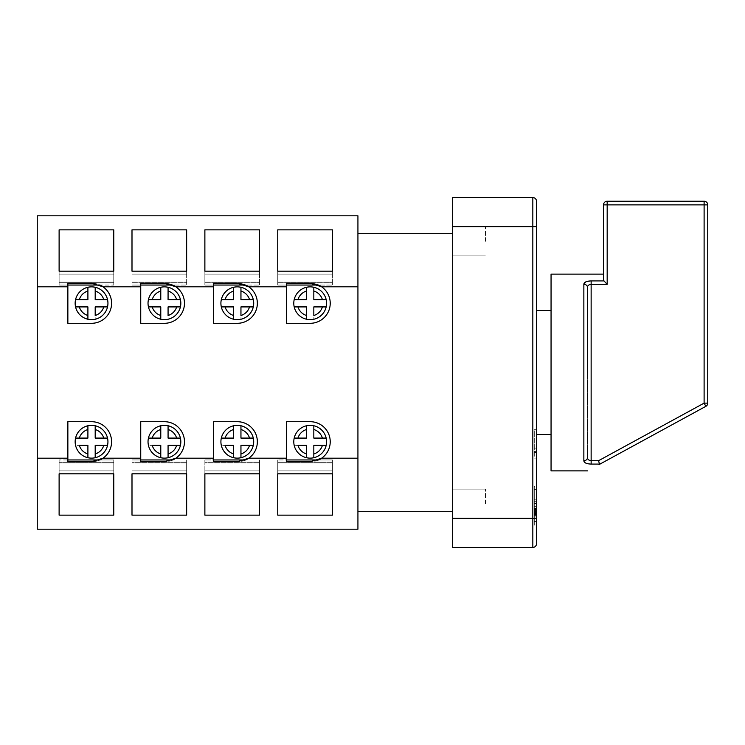 <?xml version="1.0" encoding="UTF-8"?>
<svg xmlns="http://www.w3.org/2000/svg" width="745" height="745" viewBox="0 0 745 745"><rect width="100%" height="100%" fill="white"/><g stroke="black" fill="none" stroke-linecap="round" stroke-linejoin="round"><path stroke-width="0.56" stroke-dasharray="3.73 2.79" d="M357.926 215.808L357.926 458.194L321.626 458.194A20.041 20.041 0 0 0 310.19 421.698L286.499 421.698L286.499 459.954L318.534 459.954A20.041 20.041 0 0 1 310.19 461.779A20.041 20.041 0 0 0 318.534 459.954L277.755 459.954L286.499 459.954L286.499 461.779L310.19 461.779L286.499 461.779L310.19 461.779L321.626 458.194A20.041 20.041 0 0 0 310.19 421.698L286.499 421.698L286.499 458.194L248.746 458.194A20.041 20.041 0 0 0 237.31 421.698L213.619 421.698L213.619 459.954L204.875 459.954L213.619 459.954L213.619 461.779L237.31 461.779L213.619 461.779L237.31 461.779L248.746 458.194A20.041 20.041 0 0 0 237.31 421.698L213.619 421.698L213.619 458.194L175.867 458.194A20.041 20.041 0 0 0 164.431 421.698L140.74 421.698L140.74 459.954L131.995 459.954L140.74 459.954L140.74 461.779L164.431 461.779L140.74 461.779L164.431 461.779L175.867 458.194A20.041 20.041 0 0 0 164.431 421.698L140.74 421.698L140.74 458.194L102.987 458.194A20.041 20.041 0 0 0 91.542 421.698A20.041 20.041 0 0 1 102.987 458.194L91.542 461.779A20.041 20.041 0 0 0 111.592 441.738A20.041 20.041 0 0 0 91.542 421.698L67.86 421.698L67.86 458.194L37.25 458.194L37.25 529.192M37.25 215.808L37.25 286.806L67.86 286.806L67.86 323.302L91.542 323.302A20.041 20.041 0 0 0 102.987 286.806L140.74 286.806L140.74 283.221L164.431 283.221L172.775 285.046A20.041 20.041 0 0 0 164.431 283.221L140.74 283.221L140.74 323.302L164.431 323.302A20.041 20.041 0 0 0 175.867 286.806L213.619 286.806L213.619 283.221L237.31 283.221L245.664 285.046A20.041 20.041 0 0 0 237.31 283.221L213.619 283.221L213.619 323.302L237.31 323.302A20.041 20.041 0 0 0 248.746 286.806L286.499 286.806L286.499 283.221L310.19 283.221L318.543 285.046A20.041 20.041 0 0 0 310.19 283.221L286.499 283.221L286.499 323.302L310.19 323.302A20.041 20.041 0 0 0 321.626 286.806L357.926 286.806M67.86 286.806L67.86 323.302L91.542 323.302A20.041 20.041 0 0 0 99.895 285.046A20.041 20.041 0 0 0 91.542 283.221L99.895 285.046L113.771 285.046L113.771 271.171L59.116 271.171L59.116 229.86L113.771 229.86L113.771 274.113L59.116 274.113L113.771 274.113L59.116 274.113L113.771 274.113L113.771 285.046L113.771 229.86L113.771 282.858L59.116 282.858L59.116 229.86L59.116 282.131L113.771 282.131L59.116 282.131L59.116 282.858L113.771 282.858L113.771 285.046L59.116 285.046L67.86 285.046L67.86 323.302L91.542 323.302A20.041 20.041 0 0 0 102.987 286.806M140.74 459.954L172.775 459.954A20.041 20.041 0 0 1 164.431 461.779A20.041 20.041 0 0 0 184.471 441.738A20.041 20.041 0 0 0 164.431 421.698L140.74 421.698L140.74 458.194M140.74 286.806L140.74 323.302L164.431 323.302A20.041 20.041 0 0 0 172.775 285.046L186.65 285.046L186.65 271.171L131.995 271.171L131.995 229.86L186.65 229.86L186.65 274.113L131.995 274.113L186.65 274.113L131.995 274.113L186.65 274.113L186.65 285.046L186.65 229.86L186.65 282.858L131.995 282.858L131.995 229.86L131.995 282.131L186.65 282.131L131.995 282.131L131.995 282.858L186.65 282.858L186.65 285.046L131.995 285.046L172.775 285.046A20.041 20.041 0 0 0 164.431 283.221L140.74 283.221L140.74 285.046L131.995 285.046L131.995 271.171L131.995 285.046L131.995 282.858L131.995 285.046L172.775 285.046M213.619 459.954L245.654 459.954A20.041 20.041 0 0 1 237.31 461.779A20.041 20.041 0 0 0 257.351 441.738A20.041 20.041 0 0 0 237.31 421.698L213.619 421.698L213.619 458.194M213.619 286.806L213.619 323.302L237.31 323.302A20.041 20.041 0 0 0 245.654 285.046L259.539 285.046L259.539 271.171L204.875 271.171L204.875 229.86L259.539 229.86L259.539 274.113L204.875 274.113L259.539 274.113L204.875 274.113L259.539 274.113L259.539 285.046L259.539 229.86L259.539 282.858L204.875 282.858L204.875 229.86L204.875 282.131L259.539 282.131L204.875 282.131L204.875 282.858L259.539 282.858L259.539 285.046L204.875 285.046L245.654 285.046A20.041 20.041 0 0 0 237.31 283.221L213.619 283.221L213.619 285.046L204.875 285.046L204.875 271.171L204.875 285.046L204.875 282.858L204.875 285.046L245.654 285.046M452.671 503.685L452.671 226.741L452.671 241.315L452.671 226.741L452.671 241.315L452.671 226.741L532.833 226.741L532.833 518.259L452.671 518.259L452.671 503.685M485.461 503.685L485.461 489.111L485.461 503.685M485.461 241.315L485.461 226.741L485.461 241.315M286.499 459.954L318.534 459.954A20.041 20.041 0 0 0 310.19 421.698L286.499 421.698L286.499 458.194M286.499 286.806L286.499 323.302L310.19 323.302A20.041 20.041 0 0 0 318.534 285.046L332.419 285.046L332.419 271.171L277.755 271.171L277.755 229.86L332.419 229.86L332.419 274.113L277.755 274.113L332.419 274.113L277.755 274.113L332.419 274.113L332.419 285.046L332.419 229.86L332.419 282.858L277.755 282.858L277.755 229.86L277.755 282.131L332.419 282.131L277.755 282.131L277.755 282.858L332.419 282.858L332.419 285.046L277.755 285.046L318.534 285.046A20.041 20.041 0 0 0 310.19 283.221L286.499 283.221L286.499 285.046L277.755 285.046L277.755 271.171L277.755 285.046L277.755 282.858L277.755 285.046L318.534 285.046M551.058 470.887L551.058 274.113M599.036 464.601L705.85 406.332L704.109 403.129L598.58 460.689L599.446 464.088L591.139 464.088C586.492 463.893 584.061 462.775 583.857 460.745A3.641 3.269 180 0 0 587.498 457.477L587.498 372.5M536.484 372.5L536.484 434.447L536.484 372.5M452.671 372.5L452.671 511.703L452.671 372.5M357.926 419.062L357.926 325.938L357.926 419.062M293.791 303.262A16.399 16.399 0 0 0 310.19 319.661A16.399 16.399 0 0 0 326.589 303.262A16.399 16.399 0 0 1 326.18 306.912L313.831 306.912L313.831 319.251A16.399 16.399 0 0 1 306.54 319.251L306.54 315.489A12.758 12.758 0 0 1 297.963 306.912L294.201 306.912A16.399 16.399 0 0 1 313.831 287.272L313.831 299.62L322.408 299.62L313.831 299.62L313.831 291.044A12.758 12.758 0 0 1 322.408 299.62L326.18 299.62A16.399 16.399 0 0 1 310.19 319.661A16.399 16.399 0 0 1 293.791 303.262A16.399 16.399 0 0 1 310.19 286.862A16.399 16.399 0 0 1 326.589 303.262A16.399 16.399 0 0 0 310.19 286.862A16.399 16.399 0 0 0 293.791 303.262M293.791 441.738A16.399 16.399 0 0 0 310.19 458.138A16.399 16.399 0 0 0 326.589 441.738A16.399 16.399 0 0 1 310.19 458.138A16.399 16.399 0 0 1 293.791 441.738A16.399 16.399 0 0 0 326.18 445.38A16.399 16.399 0 0 0 306.54 425.749A16.399 16.399 0 0 0 293.791 441.738A16.399 16.399 0 0 1 310.19 425.339A16.399 16.399 0 0 1 326.589 441.738A16.399 16.399 0 0 0 310.19 425.339A16.399 16.399 0 0 0 293.791 441.738M75.152 303.262A16.399 16.399 0 0 0 91.542 319.661A16.399 16.399 0 0 0 107.941 303.262A16.399 16.399 0 0 1 107.531 306.912L95.192 306.912L95.192 319.251A16.399 16.399 0 0 1 87.901 319.251L87.901 315.489A12.758 12.758 0 0 1 79.324 306.912L75.562 306.912A16.399 16.399 0 0 1 95.192 287.272L95.192 299.62L103.769 299.62L95.192 299.62L95.192 291.044A12.758 12.758 0 0 1 103.769 299.62L107.531 299.62A16.399 16.399 0 0 1 91.542 319.661A16.399 16.399 0 0 1 75.152 303.262A16.399 16.399 0 0 1 91.542 286.862A16.399 16.399 0 0 1 107.941 303.262A16.399 16.399 0 0 0 91.542 286.862A16.399 16.399 0 0 0 75.152 303.262M75.152 441.738A16.399 16.399 0 0 0 91.542 458.138A16.399 16.399 0 0 0 107.941 441.738A16.399 16.399 0 0 1 91.542 458.138A16.399 16.399 0 0 1 75.152 441.738A16.399 16.399 0 0 0 107.531 445.38A16.399 16.399 0 0 0 87.901 425.749A16.399 16.399 0 0 0 75.152 441.738A16.399 16.399 0 0 1 91.542 425.339A16.399 16.399 0 0 1 107.941 441.738A16.399 16.399 0 0 0 91.542 425.339A16.399 16.399 0 0 0 75.152 441.738M148.032 303.262A16.399 16.399 0 0 0 164.431 319.661A16.399 16.399 0 0 0 180.821 303.262A16.399 16.399 0 0 1 180.411 306.912L168.072 306.912L168.072 319.251A16.399 16.399 0 0 1 160.78 319.251L160.78 315.489A12.758 12.758 0 0 1 152.203 306.912L148.441 306.912A16.399 16.399 0 0 1 168.072 287.272L168.072 299.62L176.649 299.62L168.072 299.62L168.072 291.044A12.758 12.758 0 0 1 176.649 299.62L180.411 299.62A16.399 16.399 0 0 1 164.431 319.661A16.399 16.399 0 0 1 148.032 303.262A16.399 16.399 0 0 1 164.431 286.862A16.399 16.399 0 0 1 180.821 303.262A16.399 16.399 0 0 0 164.431 286.862A16.399 16.399 0 0 0 148.032 303.262M148.032 441.738A16.399 16.399 0 0 0 164.431 458.138A16.399 16.399 0 0 0 180.821 441.738A16.399 16.399 0 0 1 164.431 458.138A16.399 16.399 0 0 1 148.032 441.738A16.399 16.399 0 0 0 180.411 445.38A16.399 16.399 0 0 0 160.78 425.749A16.399 16.399 0 0 0 148.032 441.738A16.399 16.399 0 0 1 164.431 425.339A16.399 16.399 0 0 1 180.821 441.738A16.399 16.399 0 0 0 164.431 425.339A16.399 16.399 0 0 0 148.032 441.738M220.911 303.262A16.399 16.399 0 0 0 237.31 319.661A16.399 16.399 0 0 0 253.7 303.262A16.399 16.399 0 0 1 253.291 306.912L240.952 306.912L240.952 319.251A16.399 16.399 0 0 1 233.66 319.251L233.66 315.489A12.758 12.758 0 0 1 225.083 306.912L221.321 306.912A16.399 16.399 0 0 1 240.952 287.272L240.952 299.62L249.528 299.62L240.952 299.62L240.952 291.044A12.758 12.758 0 0 1 249.528 299.62L253.291 299.62A16.399 16.399 0 0 1 237.31 319.661A16.399 16.399 0 0 1 220.911 303.262A16.399 16.399 0 0 1 237.31 286.862A16.399 16.399 0 0 1 253.7 303.262A16.399 16.399 0 0 0 237.31 286.862A16.399 16.399 0 0 0 220.911 303.262M220.911 441.738A16.399 16.399 0 0 0 237.31 458.138A16.399 16.399 0 0 0 253.7 441.738A16.399 16.399 0 0 1 237.31 458.138A16.399 16.399 0 0 1 220.911 441.738A16.399 16.399 0 0 0 253.291 445.38A16.399 16.399 0 0 0 233.66 425.749A16.399 16.399 0 0 0 220.911 441.738A16.399 16.399 0 0 1 237.31 425.339A16.399 16.399 0 0 1 253.7 441.738A16.399 16.399 0 0 0 237.31 425.339A16.399 16.399 0 0 0 220.911 441.738M75.562 438.088L87.901 438.088L87.901 425.749A16.399 16.399 0 0 0 75.562 438.088L79.324 438.088A12.758 12.758 0 0 1 87.901 429.511L87.901 438.088L79.324 438.088L87.901 438.088L87.901 425.749M95.192 453.956L95.192 445.38L103.769 445.38L95.192 445.38L95.192 457.728L95.192 445.38L103.769 445.38A12.758 12.758 0 0 1 95.192 453.956M103.769 438.088L95.192 438.088L95.192 429.511A12.758 12.758 0 0 1 103.769 438.088L95.192 438.088L103.769 438.088M75.562 306.912L87.901 306.912L79.324 306.912L87.901 306.912L87.901 319.251A16.399 16.399 0 0 1 75.562 306.912A16.399 16.399 0 0 0 87.901 319.251M87.901 291.044L87.901 299.62L79.324 299.62A12.758 12.758 0 0 1 87.901 291.044L87.901 299.62L87.901 291.044M107.531 299.62A16.399 16.399 0 0 0 95.192 287.272L95.192 299.62L107.531 299.62A16.399 16.399 0 0 0 95.192 287.272M95.192 319.251A16.399 16.399 0 0 0 107.531 306.912L95.192 306.912L95.192 315.489A12.758 12.758 0 0 0 103.769 306.912L95.192 306.912L95.192 319.251A16.399 16.399 0 0 0 107.531 306.912M67.86 283.221L91.542 283.221L67.86 283.221L67.86 285.046L99.895 285.046A20.041 20.041 0 0 0 91.542 283.221L67.86 283.221M37.25 286.806L37.25 458.194M332.419 515.14L332.419 473.829L277.755 473.829L277.755 515.14L332.419 515.14L332.419 462.869L277.755 462.869L277.755 515.14L277.755 462.142L277.755 462.869L332.419 462.869L332.419 515.14M259.539 515.14L259.539 473.829L204.875 473.829L204.875 515.14L259.539 515.14L259.539 462.142L259.539 515.14M186.65 515.14L186.65 473.829L131.995 473.829L131.995 515.14L186.65 515.14L186.65 462.142L186.65 515.14M113.771 515.14L113.771 473.829L59.116 473.829L59.116 515.14L113.771 515.14L113.771 462.869L59.116 462.869L59.116 515.14L59.116 462.142L59.116 462.869L113.771 462.869L113.771 515.14M357.926 458.194L357.926 529.192M67.86 459.954L99.895 459.954L67.86 459.954L67.86 421.698L91.542 421.698L67.86 421.698L67.86 461.779L91.542 461.779A20.041 20.041 0 0 0 99.895 459.954L59.116 459.954L67.86 459.954L67.86 461.779L91.542 461.779L67.86 461.779L67.86 458.194M59.116 459.954L59.116 470.887L113.771 470.887L59.116 470.887L59.116 473.829L59.116 470.887L113.771 470.887L59.116 470.887L59.116 459.954L59.116 462.142L113.771 462.142L113.771 462.869L113.771 462.142L59.116 462.142L59.116 459.954M113.771 459.954L113.771 473.829L113.771 459.954L113.771 462.142L113.771 459.954L99.895 459.954L113.771 459.954M67.86 285.046L59.116 285.046L59.116 271.171L59.116 285.046L59.116 282.858L59.116 285.046L99.895 285.046M148.441 438.088L160.78 438.088L160.78 425.749A16.399 16.399 0 0 0 148.441 438.088L152.203 438.088A12.758 12.758 0 0 1 160.78 429.511L160.78 438.088L152.203 438.088L160.78 438.088L160.78 425.749M168.072 453.956L168.072 445.38L176.649 445.38L168.072 445.38L168.072 457.728L168.072 445.38L176.649 445.38A12.758 12.758 0 0 1 168.072 453.956M176.649 438.088L168.072 438.088L168.072 429.511A12.758 12.758 0 0 1 176.649 438.088L168.072 438.088L176.649 438.088M148.441 306.912L160.78 306.912L152.203 306.912L160.78 306.912L160.78 319.251A16.399 16.399 0 0 1 148.441 306.912A16.399 16.399 0 0 0 160.78 319.251M160.78 291.044L160.78 299.62L152.203 299.62A12.758 12.758 0 0 1 160.78 291.044L160.78 299.62L160.78 291.044M180.411 299.62A16.399 16.399 0 0 0 168.072 287.272L168.072 299.62L180.411 299.62A16.399 16.399 0 0 0 168.072 287.272M168.072 319.251A16.399 16.399 0 0 0 180.411 306.912L168.072 306.912L168.072 315.489A12.758 12.758 0 0 0 176.649 306.912L168.072 306.912L168.072 319.251A16.399 16.399 0 0 0 180.411 306.912M131.995 459.954L131.995 470.887L186.65 470.887L131.995 470.887L186.65 470.887L131.995 470.887L131.995 473.829L131.995 459.954L131.995 515.14L131.995 462.869L186.65 462.869L131.995 462.869L131.995 462.142L186.65 462.142L131.995 462.142L131.995 459.954M186.65 459.954L186.65 473.829L186.65 459.954M221.321 438.088L233.66 438.088L233.66 425.749A16.399 16.399 0 0 0 221.321 438.088L225.083 438.088A12.758 12.758 0 0 1 233.66 429.511L233.66 438.088L225.083 438.088L233.66 438.088L233.66 425.749M240.952 453.956L240.952 445.38L249.528 445.38L240.952 445.38L240.952 457.728L240.952 445.38L249.528 445.38A12.758 12.758 0 0 1 240.952 453.956M249.528 438.088L240.952 438.088L240.952 429.511A12.758 12.758 0 0 1 249.528 438.088L240.952 438.088L249.528 438.088M221.321 306.912L233.66 306.912L225.083 306.912L233.66 306.912L233.66 319.251A16.399 16.399 0 0 1 221.321 306.912A16.399 16.399 0 0 0 233.66 319.251M233.66 291.044L233.66 299.62L225.083 299.62A12.758 12.758 0 0 1 233.66 291.044L233.66 299.62L233.66 291.044M253.291 299.62A16.399 16.399 0 0 0 240.952 287.272L240.952 299.62L253.291 299.62A16.399 16.399 0 0 0 240.952 287.272M240.952 319.251A16.399 16.399 0 0 0 253.291 306.912L240.952 306.912L240.952 315.489A12.758 12.758 0 0 0 249.528 306.912L240.952 306.912L240.952 319.251A16.399 16.399 0 0 0 253.291 306.912M204.875 459.954L204.875 470.887L259.539 470.887L204.875 470.887L259.539 470.887L204.875 470.887L204.875 473.829L204.875 459.954L204.875 515.14L204.875 462.869L259.539 462.869L204.875 462.869L204.875 462.142L259.539 462.142L204.875 462.142L204.875 459.954M259.539 459.954L259.539 473.829L259.539 459.954M140.74 285.046L140.74 323.302L164.431 323.302A20.041 20.041 0 0 0 175.867 286.806M213.619 285.046L213.619 323.302L237.31 323.302A20.041 20.041 0 0 0 248.746 286.806M452.671 518.259L485.461 518.259L452.671 518.259L452.671 547.417L532.833 547.417A3.641 3.641 0 0 0 536.484 543.766L536.484 201.234A3.641 3.641 0 0 0 532.833 197.583L452.671 197.583L452.671 226.741L485.461 226.741L452.671 226.741M534.295 506.302L536.484 506.302L536.484 509.487L536.484 508.723L534.295 508.723L534.295 509.487L534.295 506.302L534.295 509.487L536.484 509.487L536.484 511.713L534.295 511.713L536.484 511.713L536.484 515.354L534.295 515.354L534.295 509.18L534.295 515.354L534.295 509.18L536.484 509.18L536.484 515.354L536.484 509.18L536.484 515.354L536.484 509.18L534.295 509.18L534.295 511.936L536.484 511.936L534.295 511.936L534.295 515.354L534.295 509.18L536.484 509.18L534.295 509.18L534.295 515.354L536.484 515.354L536.484 508.397L534.295 508.183L534.295 521.537L534.295 511.713L534.295 515.354L536.484 515.354L534.295 515.354L534.295 508.463L536.484 508.463M536.484 525.132L536.484 499.821L536.484 525.132L534.295 525.132L534.295 499.821L536.484 499.821L534.295 499.821L534.295 525.132L536.484 525.132M536.484 489.344L536.484 516.062L536.484 486.541L536.484 489.344L534.295 489.344L534.295 501.292L536.484 501.292L536.484 512.7L536.484 489.903L536.484 501.301L534.295 501.292L534.295 516.062L536.484 516.062M534.295 452.429L534.295 458.864L536.484 458.864L536.484 429.716L536.484 458.864L534.295 458.864L534.295 429.716L536.484 429.716L534.295 429.716L534.295 452.429L536.484 452.429M294.201 438.088L306.54 438.088L306.54 425.749A16.399 16.399 0 0 0 294.201 438.088L297.963 438.088A12.758 12.758 0 0 1 306.54 429.511L306.54 438.088L297.963 438.088L306.54 438.088L306.54 425.749M313.831 453.956L313.831 445.38L322.408 445.38L313.831 445.38L313.831 457.728L313.831 445.38L322.408 445.38A12.758 12.758 0 0 1 313.831 453.956M322.408 438.088L313.831 438.088L313.831 429.511A12.758 12.758 0 0 1 322.408 438.088L313.831 438.088L322.408 438.088M294.201 306.912L306.54 306.912L297.963 306.912L306.54 306.912L306.54 319.251A16.399 16.399 0 0 1 294.201 306.912A16.399 16.399 0 0 0 306.54 319.251M306.54 291.044L306.54 299.62L297.963 299.62A12.758 12.758 0 0 1 306.54 291.044L306.54 299.62L306.54 291.044M326.18 299.62A16.399 16.399 0 0 0 313.831 287.272L313.831 299.62L326.18 299.62A16.399 16.399 0 0 0 313.831 287.272M313.831 319.251A16.399 16.399 0 0 0 326.18 306.912L313.831 306.912L313.831 315.489A12.758 12.758 0 0 0 322.408 306.912L313.831 306.912L313.831 319.251A16.399 16.399 0 0 0 326.18 306.912M277.755 459.954L277.755 470.887L332.419 470.887L277.755 470.887L277.755 473.829L277.755 470.887L332.419 470.887L277.755 470.887L277.755 459.954L277.755 462.142L332.419 462.142L332.419 462.869L332.419 462.142L277.755 462.142L277.755 459.954M332.419 459.954L332.419 473.829L332.419 459.954L332.419 462.142L332.419 459.954L318.534 459.954L332.419 459.954M286.499 285.046L286.499 323.302L310.19 323.302A20.041 20.041 0 0 0 321.626 286.806M452.671 241.315L452.671 255.889L452.671 241.315M357.926 325.938L357.926 233.297L357.926 325.938M603.534 280.399L603.534 204.875L704.109 204.875L704.109 403.129L707.75 403.129L707.75 204.875A3.641 3.641 0 0 0 704.109 201.234L704.109 204.875L707.75 204.875M585.812 281.899L591.139 280.912L603.785 280.912L607.175 284.311L607.175 201.234M598.58 460.689L591.139 460.689C588.671 460.373 587.451 459.302 587.498 457.477L587.498 287.523A3.641 3.269 0 0 0 583.857 284.255L583.857 460.745M591.139 464.088L591.139 284.311C588.68 284.618 587.46 285.698 587.498 287.523M705.85 406.332A3.641 3.641 0 0 0 707.75 403.129M306.54 457.728L306.54 445.38L294.201 445.38A16.399 16.399 0 0 0 306.54 457.728L306.54 445.38L297.963 445.38A12.758 12.758 0 0 0 306.54 453.956L306.54 445.38L294.201 445.38M534.295 516.062L534.295 486.541L536.484 486.541M534.295 486.541L534.295 489.344M534.295 512.7L534.295 501.301L534.295 512.7L536.484 512.7M534.295 489.903L534.295 501.301L534.295 489.903L536.484 489.903M534.295 510.707L536.484 510.707M534.295 501.301L536.484 501.301L534.295 501.301M534.295 510.12L536.484 510.12L534.295 510.12M534.295 514.376L536.484 514.376L534.295 514.376M534.295 512.923L536.484 512.923L534.295 512.923M534.295 448.136L536.484 448.136M534.295 451.582L536.484 451.582M536.484 521.537L536.484 511.713L536.484 521.537L534.295 521.537L536.484 521.537L534.295 521.537L536.484 521.537L534.295 521.537L534.295 503.443L534.295 521.537L536.484 521.537L536.484 509.645L534.295 509.673L534.295 521.537L534.295 509.645L536.484 509.682L536.484 521.537L536.484 503.443L536.484 518.259L532.833 518.259L532.833 547.417M536.484 509.645L534.295 509.627M534.295 508.183L536.484 508.183M536.484 506.302L536.484 508.416L534.295 508.453M534.295 503.518L536.484 503.518M534.295 517.896L536.484 517.896M534.295 503.75L536.484 503.75M534.295 515.354L536.484 515.335M534.295 514.413L536.484 514.413L534.295 514.413M534.295 512.877L536.484 512.877L534.295 512.877M534.295 511.983L536.484 511.983L534.295 511.983M534.295 511.927L536.484 511.927L534.295 511.927L534.295 509.18L534.295 511.927M534.295 509.18L536.484 509.18L534.295 509.18M534.295 510.837L536.484 510.837L534.295 510.837M534.295 513.463L536.484 513.463M534.295 511.526L536.484 511.526M87.901 457.728L87.901 445.38L75.562 445.38A16.399 16.399 0 0 0 87.901 457.728L87.901 445.38L79.324 445.38A12.758 12.758 0 0 0 87.901 453.956L87.901 445.38L75.562 445.38M160.78 457.728L160.78 445.38L148.441 445.38A16.399 16.399 0 0 0 160.78 457.728L160.78 445.38L152.203 445.38A12.758 12.758 0 0 0 160.78 453.956L160.78 445.38L148.441 445.38M233.66 457.728L233.66 445.38L221.321 445.38A16.399 16.399 0 0 0 233.66 457.728L233.66 445.38L225.083 445.38A12.758 12.758 0 0 0 233.66 453.956L233.66 445.38L221.321 445.38M313.831 457.728A16.399 16.399 0 0 0 326.18 445.38M240.952 457.728A16.399 16.399 0 0 0 253.291 445.38M168.072 457.728A16.399 16.399 0 0 0 180.411 445.38M95.192 457.728A16.399 16.399 0 0 0 107.531 445.38M107.531 438.088A16.399 16.399 0 0 0 95.192 425.749M87.901 287.272A16.399 16.399 0 0 0 75.562 299.62M180.411 438.088A16.399 16.399 0 0 0 168.072 425.749M160.78 287.272A16.399 16.399 0 0 0 148.441 299.62M253.291 438.088A16.399 16.399 0 0 0 240.952 425.749M233.66 287.272A16.399 16.399 0 0 0 221.321 299.62M326.18 438.088A16.399 16.399 0 0 0 313.831 425.749M306.54 287.272A16.399 16.399 0 0 0 294.201 299.62M591.139 280.912L591.139 284.311L607.175 284.311M532.833 197.583L532.833 226.741L536.484 226.741M534.295 509.273L536.484 509.273M534.295 509.841L536.484 509.841L534.295 509.869M534.295 508.537L536.484 508.537M534.295 508.584L536.484 508.584M534.295 511.862L536.484 511.862M534.295 511.815L536.484 511.815M534.295 511.713L536.484 511.713L534.295 511.713M534.295 512.29L536.484 512.29M534.295 512.113L536.484 512.113M485.461 489.111L452.671 489.111L485.461 489.111M485.461 255.889L452.671 255.889L485.461 255.889M534.295 503.443L536.484 503.443"/><path stroke-width="1.12" d="M587.498 287.523C587.451 285.698 588.671 284.627 591.139 284.311L591.139 280.912C586.492 281.107 584.061 282.225 583.857 284.255A3.641 3.269 180 0 1 587.498 287.523L587.498 372.5M603.534 274.113L551.058 274.113L551.058 470.887L587.498 470.887M607.175 284.311L591.139 284.311L591.139 460.689C588.68 460.382 587.46 459.302 587.498 457.477A3.641 3.269 0 0 1 583.857 460.745C584.071 462.775 586.501 463.893 591.139 464.088L599.446 464.088L599.036 464.601C583.726 472.945 583.726 472.945 599.036 464.601C583.726 472.945 583.726 472.945 599.036 464.601L599.446 464.088L598.58 460.689L704.109 403.129L704.109 204.875L607.175 204.875L607.175 284.311L603.534 280.399L603.785 280.912L591.139 280.912M67.86 458.194L67.86 421.698L91.542 421.698A20.041 20.041 0 0 1 102.987 458.194L91.542 461.779L67.86 461.779L67.86 458.194L37.25 458.194L37.25 529.192L357.926 529.192L357.926 215.808L37.25 215.808L37.25 286.806L67.86 286.806L67.86 283.221L91.542 283.221L102.987 286.806L140.74 286.806L140.74 283.221L164.431 283.221L175.867 286.806L213.619 286.806L213.619 283.221L237.31 283.221L248.746 286.806L286.499 286.806L286.499 283.221L310.19 283.221L321.626 286.806L357.926 286.806M294.201 306.912A16.399 16.399 0 0 1 313.831 287.272A16.399 16.399 0 0 1 313.831 319.251A16.399 16.399 0 0 1 294.201 306.912L297.963 306.912L294.201 306.912A16.399 16.399 0 0 0 306.54 319.251L306.54 315.489L306.54 319.251M293.791 441.738A16.399 16.399 0 0 0 313.831 457.728L313.831 445.38L326.18 445.38A16.399 16.399 0 0 0 326.18 438.088L313.831 438.088L313.831 425.749A16.399 16.399 0 0 0 306.54 425.749L306.54 429.511L306.54 425.749A16.399 16.399 0 0 0 293.791 441.738M75.562 306.912A16.399 16.399 0 0 1 95.192 287.272A16.399 16.399 0 0 1 95.192 319.251A16.399 16.399 0 0 1 75.562 306.912L79.324 306.912L75.562 306.912A16.399 16.399 0 0 0 87.901 319.251L87.901 315.489L87.901 319.251M75.152 441.738A16.399 16.399 0 0 0 95.192 457.728L95.192 445.38L107.531 445.38A16.399 16.399 0 0 0 107.531 438.088L95.192 438.088L95.192 425.749A16.399 16.399 0 0 0 87.901 425.749L87.901 429.511L87.901 425.749A16.399 16.399 0 0 0 75.152 441.738M148.441 306.912A16.399 16.399 0 0 1 168.072 287.272A16.399 16.399 0 0 1 168.072 319.251A16.399 16.399 0 0 1 148.441 306.912L152.203 306.912L148.441 306.912A16.399 16.399 0 0 0 160.78 319.251L160.78 315.489L160.78 319.251M148.032 441.738A16.399 16.399 0 0 0 168.072 457.728L168.072 445.38L180.411 445.38A16.399 16.399 0 0 0 180.411 438.088L168.072 438.088L168.072 425.749A16.399 16.399 0 0 0 160.78 425.749L160.78 429.511L160.78 425.749A16.399 16.399 0 0 0 148.032 441.738M221.321 306.912A16.399 16.399 0 0 1 240.952 287.272A16.399 16.399 0 0 1 240.952 319.251A16.399 16.399 0 0 1 221.321 306.912L225.083 306.912L221.321 306.912A16.399 16.399 0 0 0 233.66 319.251L233.66 315.489L233.66 319.251M220.911 441.738A16.399 16.399 0 0 0 240.952 457.728L240.952 445.38L253.291 445.38A16.399 16.399 0 0 0 253.291 438.088L240.952 438.088L240.952 425.749A16.399 16.399 0 0 0 233.66 425.749L233.66 429.511L233.66 425.749A16.399 16.399 0 0 0 220.911 441.738M332.419 229.86L277.755 229.86L277.755 271.171L332.419 271.171L332.419 229.86M259.539 229.86L204.875 229.86L204.875 271.171L259.539 271.171L259.539 229.86M186.65 229.86L131.995 229.86L131.995 271.171L186.65 271.171L186.65 229.86M113.771 229.86L59.116 229.86L59.116 271.171L113.771 271.171L113.771 229.86M318.534 285.046L321.626 286.806A20.041 20.041 0 0 0 318.534 285.046L286.499 285.046M245.654 285.046L248.746 286.806A20.041 20.041 0 0 0 245.654 285.046L213.619 285.046M172.775 285.046L175.867 286.806A20.041 20.041 0 0 0 172.775 285.046L140.74 285.046M99.895 285.046L102.987 286.806A20.041 20.041 0 0 0 99.895 285.046L67.86 285.046M332.419 473.829L332.419 515.14L277.755 515.14L277.755 473.829L332.419 473.829M113.771 473.829L113.771 515.14L59.116 515.14L59.116 473.829L113.771 473.829M259.539 473.829L259.539 515.14L204.875 515.14L204.875 473.829L259.539 473.829M186.65 473.829L186.65 515.14L131.995 515.14L131.995 473.829L186.65 473.829M286.499 459.954L318.543 459.954A20.041 20.041 0 0 0 321.626 458.194L310.19 461.779L286.499 461.779L286.499 421.698L310.19 421.698A20.041 20.041 0 0 1 321.626 458.194L357.926 458.194M213.619 459.954L245.664 459.954A20.041 20.041 0 0 0 248.746 458.194L237.31 461.779L213.619 461.779L213.619 421.698L237.31 421.698A20.041 20.041 0 0 1 248.746 458.194L286.499 458.194M140.74 459.954L172.775 459.954A20.041 20.041 0 0 0 175.867 458.194L164.431 461.779L140.74 461.779L140.74 421.698L164.431 421.698A20.041 20.041 0 0 1 175.867 458.194L213.619 458.194M67.86 459.954L99.895 459.954A20.041 20.041 0 0 0 102.987 458.194L140.74 458.194M221.321 438.088L225.083 438.088A12.758 12.758 0 0 1 233.66 429.511L233.66 438.088L221.321 438.088A16.399 16.399 0 0 1 233.66 425.749M233.66 453.956L233.66 445.38L225.083 445.38A12.758 12.758 0 0 0 233.66 453.956L233.66 457.728L233.66 453.956M233.66 306.912L233.66 315.489A12.758 12.758 0 0 1 225.083 306.912L233.66 306.912M240.952 291.044L240.952 299.62L249.528 299.62A12.758 12.758 0 0 0 240.952 291.044L240.952 287.272L240.952 291.044M249.528 306.912L240.952 306.912L240.952 315.489A12.758 12.758 0 0 0 249.528 306.912L253.291 306.912L249.528 306.912M148.441 438.088L152.203 438.088A12.758 12.758 0 0 1 160.78 429.511L160.78 438.088L148.441 438.088A16.399 16.399 0 0 1 160.78 425.749M160.78 453.956L160.78 445.38L152.203 445.38A12.758 12.758 0 0 0 160.78 453.956L160.78 457.728L160.78 453.956M160.78 306.912L160.78 315.489A12.758 12.758 0 0 1 152.203 306.912L160.78 306.912M168.072 291.044L168.072 299.62L176.649 299.62A12.758 12.758 0 0 0 168.072 291.044L168.072 287.272L168.072 291.044M176.649 306.912L168.072 306.912L168.072 315.489A12.758 12.758 0 0 0 176.649 306.912L180.411 306.912L176.649 306.912M75.562 438.088L79.324 438.088A12.758 12.758 0 0 1 87.901 429.511L87.901 438.088L75.562 438.088A16.399 16.399 0 0 1 87.901 425.749M87.901 453.956L87.901 445.38L79.324 445.38A12.758 12.758 0 0 0 87.901 453.956L87.901 457.728L87.901 453.956M87.901 306.912L87.901 315.489A12.758 12.758 0 0 1 79.324 306.912L87.901 306.912M95.192 291.044L95.192 299.62L103.769 299.62A12.758 12.758 0 0 0 95.192 291.044L95.192 287.272L95.192 291.044M103.769 306.912L95.192 306.912L95.192 315.489A12.758 12.758 0 0 0 103.769 306.912L107.531 306.912L103.769 306.912M253.291 299.62L249.528 299.62L253.291 299.62A16.399 16.399 0 0 0 240.952 287.272M253.291 445.38A16.399 16.399 0 0 1 240.952 457.728L240.952 453.956A12.758 12.758 0 0 0 249.528 445.38L253.291 445.38A16.399 16.399 0 0 1 240.952 457.728M240.952 425.749A16.399 16.399 0 0 1 253.291 438.088L249.528 438.088A12.758 12.758 0 0 0 240.952 429.511L240.952 425.749A16.399 16.399 0 0 1 253.291 438.088M180.411 299.62L176.649 299.62L180.411 299.62A16.399 16.399 0 0 0 168.072 287.272M180.411 445.38A16.399 16.399 0 0 1 168.072 457.728L168.072 453.956A12.758 12.758 0 0 0 176.649 445.38L180.411 445.38A16.399 16.399 0 0 1 168.072 457.728M168.072 425.749A16.399 16.399 0 0 1 180.411 438.088L176.649 438.088A12.758 12.758 0 0 0 168.072 429.511L168.072 425.749A16.399 16.399 0 0 1 180.411 438.088M107.531 299.62L103.769 299.62L107.531 299.62A16.399 16.399 0 0 0 95.192 287.272M107.531 445.38A16.399 16.399 0 0 1 95.192 457.728L95.192 453.956A12.758 12.758 0 0 0 103.769 445.38L107.531 445.38A16.399 16.399 0 0 1 95.192 457.728M95.192 425.749A16.399 16.399 0 0 1 107.531 438.088L103.769 438.088A12.758 12.758 0 0 0 95.192 429.511L95.192 425.749A16.399 16.399 0 0 1 107.531 438.088M452.671 226.741L452.671 197.583L532.833 197.583A3.641 3.641 0 0 1 536.484 201.234L536.484 543.766A3.641 3.641 0 0 1 532.833 547.417L452.671 547.417L452.671 518.259L532.833 518.259L532.833 226.741L452.671 226.741L452.671 518.259M294.201 438.088L297.963 438.088A12.758 12.758 0 0 1 306.54 429.511L306.54 438.088L294.201 438.088A16.399 16.399 0 0 1 306.54 425.749M306.54 453.956L306.54 445.38L297.963 445.38A12.758 12.758 0 0 0 306.54 453.956L306.54 457.728L306.54 453.956M306.54 287.272L306.54 299.62L294.201 299.62A16.399 16.399 0 0 1 306.54 287.272L306.54 291.044A12.758 12.758 0 0 0 297.963 299.62L294.201 299.62M313.831 291.044L313.831 299.62L322.408 299.62A12.758 12.758 0 0 0 313.831 291.044L313.831 287.272L313.831 291.044M322.408 306.912L313.831 306.912L313.831 315.489A12.758 12.758 0 0 0 322.408 306.912L326.18 306.912L322.408 306.912M326.18 299.62L322.408 299.62L326.18 299.62A16.399 16.399 0 0 0 313.831 287.272M326.18 445.38A16.399 16.399 0 0 1 313.831 457.728L313.831 453.956A12.758 12.758 0 0 0 322.408 445.38L326.18 445.38A16.399 16.399 0 0 1 313.831 457.728M704.109 201.234L704.109 204.875L707.75 204.875A3.641 3.641 0 0 0 704.109 201.234L607.175 201.234L704.109 201.234A3.641 3.641 0 0 1 707.75 204.875L707.75 403.129A3.641 3.641 0 0 1 705.85 406.332L599.036 464.601M67.86 286.806L67.86 323.302L91.542 323.302A20.041 20.041 0 0 0 102.987 286.806M37.25 458.194L37.25 286.806M286.499 286.806L286.499 323.302L310.19 323.302A20.041 20.041 0 0 0 321.626 286.806M213.619 286.806L213.619 323.302L237.31 323.302A20.041 20.041 0 0 0 248.746 286.806M140.74 286.806L140.74 323.302L164.431 323.302A20.041 20.041 0 0 0 175.867 286.806M583.857 460.745L583.857 284.255L585.812 281.899M603.534 280.399L603.534 204.875A3.641 3.641 0 0 1 607.175 201.234A3.641 3.641 0 0 0 603.534 204.875A3.641 3.641 0 0 1 607.175 201.234L607.175 204.875L603.534 204.875M705.85 406.332L704.109 403.129L707.75 403.129A3.641 3.641 0 0 1 705.85 406.332M306.54 306.912L306.54 315.489A12.758 12.758 0 0 1 297.963 306.912L306.54 306.912M313.831 425.749A16.399 16.399 0 0 1 326.18 438.088L322.408 438.088A12.758 12.758 0 0 0 313.831 429.511L313.831 425.749A16.399 16.399 0 0 1 326.18 438.088M536.484 543.766A3.641 3.641 0 0 1 532.833 547.417L532.833 518.259L536.484 518.259L536.484 521.537M233.66 287.272L233.66 299.62L221.321 299.62A16.399 16.399 0 0 1 233.66 287.272L233.66 291.044A12.758 12.758 0 0 0 225.083 299.62L221.321 299.62M160.78 287.272L160.78 299.62L148.441 299.62A16.399 16.399 0 0 1 160.78 287.272L160.78 291.044A12.758 12.758 0 0 0 152.203 299.62L148.441 299.62M87.901 287.272L87.901 299.62L75.562 299.62A16.399 16.399 0 0 1 87.901 287.272L87.901 291.044A12.758 12.758 0 0 0 79.324 299.62L75.562 299.62M326.18 306.912A16.399 16.399 0 0 1 313.831 319.251M306.54 457.728A16.399 16.399 0 0 1 294.201 445.38M107.531 306.912A16.399 16.399 0 0 1 95.192 319.251M87.901 457.728A16.399 16.399 0 0 1 75.562 445.38M180.411 306.912A16.399 16.399 0 0 1 168.072 319.251M160.78 457.728A16.399 16.399 0 0 1 148.441 445.38M253.291 306.912A16.399 16.399 0 0 1 240.952 319.251M233.66 457.728A16.399 16.399 0 0 1 221.321 445.38M591.139 464.088L591.139 460.689L598.58 460.689M536.484 226.741L532.833 226.741L532.833 197.583A3.641 3.641 0 0 1 536.484 201.234M551.058 434.447L536.484 434.447M357.926 511.703L452.671 511.703M357.926 233.297L452.671 233.297M551.058 310.553L536.484 310.553"/></g></svg>
